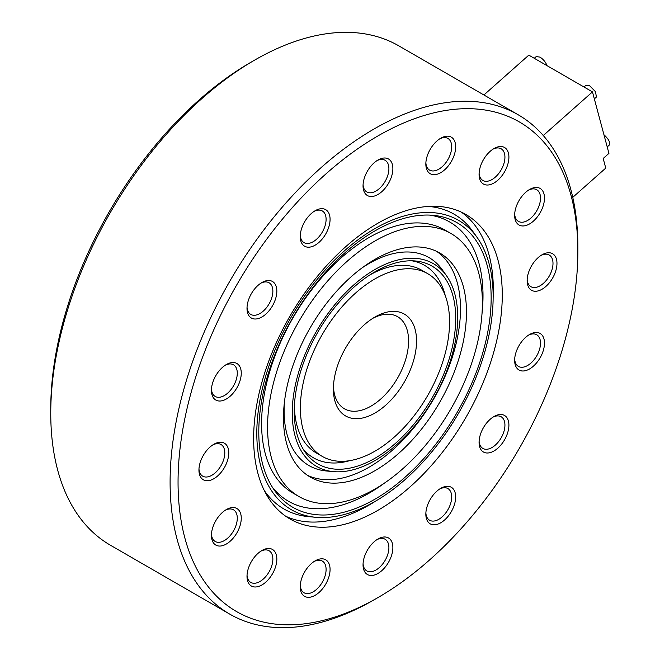 <?xml version="1.0" encoding="UTF-8"?>
<svg xmlns="http://www.w3.org/2000/svg" width="660" height="660" viewBox="0 0 660 660"><rect width="100%" height="100%" fill="white"/><g stroke="black" fill="none" stroke-linecap="round" stroke-linejoin="round"><path stroke-width="0.99" d="M534.27 58.294L536.201 56.587L539.979 57.098C543.411 59.342 545.746 62.18 546.975 65.629M594.346 98.884L596.376 97.078L595.567 91.79L589.71 85.808L585.923 85.297L584.001 87.004M603.958 134.772C608.677 139.045 610.442 142.494 609.246 145.118L607.216 146.916M374.971 413.028A58.79 33.941 -60 0 1 333.399 389.029A58.79 33.941 -60 0 1 374.971 317.023L374.971 317.023A58.79 33.941 -60 0 1 416.542 341.022A58.79 33.941 -60 0 1 374.971 413.028M333.448 386.644A53.163 30.698 120 0 0 344.413 408.771A53.163 30.698 120 0 0 370.994 406.139A53.163 30.698 120 0 0 405.727 359.287A53.163 30.698 120 0 0 397.576 316.685A53.163 30.698 120 0 0 372.933 318.26M226.347 544.021A21.095 12.177 -60 0 1 211.431 535.409A21.095 12.177 -60 0 1 226.347 509.569L226.347 509.569A21.095 12.177 -60 0 1 241.263 518.183A21.095 12.177 -60 0 1 226.347 544.021M211.464 534.196A18.282 10.56 120 0 0 215.218 541.481A18.282 10.56 120 0 0 224.359 540.573A18.282 10.56 120 0 0 236.305 524.461A18.282 10.56 120 0 0 233.5 509.809A18.282 10.56 120 0 0 225.316 510.205M213.857 478.714A21.095 12.177 -60 0 1 198.94 470.102A21.095 12.177 -60 0 1 213.857 444.262L213.857 444.262A21.095 12.177 -60 0 1 228.773 452.876A21.095 12.177 -60 0 1 213.857 478.714M198.974 468.897A18.282 10.56 120 0 0 202.727 476.173A18.282 10.56 120 0 0 211.868 475.274A18.282 10.56 120 0 0 223.814 459.162A18.282 10.56 120 0 0 221.009 444.51A18.282 10.56 120 0 0 212.825 444.898M226.347 398.995A21.095 12.177 -60 0 1 211.431 390.382A21.095 12.177 -60 0 1 226.347 364.543L226.347 364.543A21.095 12.177 -60 0 1 241.263 373.156A21.095 12.177 -60 0 1 226.347 398.995M211.464 389.169A18.282 10.56 120 0 0 215.218 396.454A18.282 10.56 120 0 0 224.359 395.546A18.282 10.56 120 0 0 236.305 379.434A18.282 10.56 120 0 0 233.5 364.782A18.282 10.56 120 0 0 225.316 365.178M261.921 316.981A21.095 12.177 -60 0 1 247.005 308.368A21.095 12.177 -60 0 1 261.921 282.529L261.921 282.529A21.095 12.177 -60 0 1 276.837 291.142A21.095 12.177 -60 0 1 261.921 316.981M247.038 307.156A18.282 10.56 120 0 0 250.792 314.44A18.282 10.56 120 0 0 259.933 313.533A18.282 10.56 120 0 0 271.879 297.421A18.282 10.56 120 0 0 269.074 282.769A18.282 10.56 120 0 0 260.89 283.165M315.158 245.165A21.095 12.177 -60 0 1 300.242 236.552A21.095 12.177 -60 0 1 315.158 210.713L315.158 210.713A21.095 12.177 -60 0 1 330.074 219.326A21.095 12.177 -60 0 1 315.158 245.165M300.275 235.348A18.282 10.56 120 0 0 304.029 242.624A18.282 10.56 120 0 0 313.17 241.725A18.282 10.56 120 0 0 325.116 225.613A18.282 10.56 120 0 0 322.311 210.961A18.282 10.56 120 0 0 314.127 211.349M377.957 194.486A21.095 12.177 -60 0 1 363.041 185.873A21.095 12.177 -60 0 1 377.957 160.033L377.957 160.033A21.095 12.177 -60 0 1 392.873 168.646A21.095 12.177 -60 0 1 377.957 194.486M363.074 184.668A18.282 10.56 120 0 0 366.828 191.944A18.282 10.56 120 0 0 375.969 191.045A18.282 10.56 120 0 0 387.915 174.933A18.282 10.56 120 0 0 385.11 160.281A18.282 10.56 120 0 0 376.926 160.669M440.756 172.656A21.095 12.177 -60 0 1 425.84 164.043A21.095 12.177 -60 0 1 440.756 138.204L440.756 138.204A21.095 12.177 -60 0 1 455.672 146.817A21.095 12.177 -60 0 1 440.756 172.656M425.873 162.83A18.282 10.56 120 0 0 429.627 170.115A18.282 10.56 120 0 0 438.768 169.207A18.282 10.56 120 0 0 450.714 153.095A18.282 10.56 120 0 0 447.909 138.443A18.282 10.56 120 0 0 439.725 138.839M493.993 182.993A21.095 12.177 -60 0 1 479.077 174.38A21.095 12.177 -60 0 1 493.993 148.541L493.993 148.541A21.095 12.177 -60 0 1 508.909 157.154A21.095 12.177 -60 0 1 493.993 182.993M479.111 173.167A18.282 10.56 120 0 0 482.864 180.452A18.282 10.56 120 0 0 492.005 179.553A18.282 10.56 120 0 0 503.951 163.432A18.282 10.56 120 0 0 501.146 148.789A18.282 10.56 120 0 0 492.962 149.176M529.567 223.93A21.095 12.177 -60 0 1 514.643 215.317A21.095 12.177 -60 0 1 529.567 189.478L529.567 189.478A21.095 12.177 -60 0 1 544.483 198.091A21.095 12.177 -60 0 1 529.567 223.93M514.684 214.104A18.282 10.56 120 0 0 518.438 221.389A18.282 10.56 120 0 0 527.579 220.489A18.282 10.56 120 0 0 539.525 204.369A18.282 10.56 120 0 0 536.72 189.725A18.282 10.56 120 0 0 528.536 190.113M542.058 289.228A21.095 12.177 -60 0 1 527.142 280.615A21.095 12.177 -60 0 1 542.058 254.776L542.058 254.776A21.095 12.177 -60 0 1 556.974 263.389A21.095 12.177 -60 0 1 542.058 289.228M527.175 279.411A18.282 10.56 120 0 0 530.929 286.696A18.282 10.56 120 0 0 540.07 285.788A18.282 10.56 120 0 0 552.016 269.676A18.282 10.56 120 0 0 549.211 255.024A18.282 10.56 120 0 0 541.027 255.42M529.567 368.957A21.095 12.177 -60 0 1 514.643 360.343A21.095 12.177 -60 0 1 529.567 334.504L529.567 334.504A21.095 12.177 -60 0 1 544.483 343.117A21.095 12.177 -60 0 1 529.567 368.957M514.684 359.131A18.282 10.56 120 0 0 518.438 366.415A18.282 10.56 120 0 0 527.579 365.516A18.282 10.56 120 0 0 539.525 349.404A18.282 10.56 120 0 0 536.72 334.752A18.282 10.56 120 0 0 528.536 335.14M493.993 450.97A21.095 12.177 -60 0 1 479.077 442.357A21.095 12.177 -60 0 1 493.993 416.518L493.993 416.518A21.095 12.177 -60 0 1 508.909 425.131A21.095 12.177 -60 0 1 493.993 450.97M479.111 441.144A18.282 10.56 120 0 0 482.864 448.429A18.282 10.56 120 0 0 492.005 447.521A18.282 10.56 120 0 0 503.951 431.409A18.282 10.56 120 0 0 501.146 416.757A18.282 10.56 120 0 0 492.962 417.153M440.756 522.778A21.095 12.177 -60 0 1 425.84 514.165A21.095 12.177 -60 0 1 440.756 488.326L440.756 488.326A21.095 12.177 -60 0 1 455.672 496.939A21.095 12.177 -60 0 1 440.756 522.778M425.873 512.96A18.282 10.56 120 0 0 429.627 520.245A18.282 10.56 120 0 0 438.768 519.337A18.282 10.56 120 0 0 450.714 503.225A18.282 10.56 120 0 0 447.909 488.573A18.282 10.56 120 0 0 439.725 488.969M377.957 573.457A21.095 12.177 -60 0 1 363.041 564.844A21.095 12.177 -60 0 1 377.957 539.005L377.957 539.005A21.095 12.177 -60 0 1 392.873 547.618A21.095 12.177 -60 0 1 377.957 573.457M363.074 563.64A18.282 10.56 120 0 0 366.828 570.925A18.282 10.56 120 0 0 375.969 570.017A18.282 10.56 120 0 0 387.915 553.905A18.282 10.56 120 0 0 385.11 539.253A18.282 10.56 120 0 0 376.926 539.649M315.158 595.295A21.095 12.177 -60 0 1 300.242 586.682A21.095 12.177 -60 0 1 315.158 560.843L315.158 560.843A21.095 12.177 -60 0 1 330.074 569.456A21.095 12.177 -60 0 1 315.158 595.295M300.275 585.469A18.282 10.56 120 0 0 304.029 592.754A18.282 10.56 120 0 0 313.17 591.847A18.282 10.56 120 0 0 325.116 575.735A18.282 10.56 120 0 0 322.311 561.082A18.282 10.56 120 0 0 314.127 561.479M261.921 584.958A21.095 12.177 -60 0 1 247.005 576.345A21.095 12.177 -60 0 1 261.921 550.506L261.921 550.506A21.095 12.177 -60 0 1 276.837 559.119A21.095 12.177 -60 0 1 261.921 584.958M247.038 575.132A18.282 10.56 120 0 0 250.792 582.417A18.282 10.56 120 0 0 259.933 581.51A18.282 10.56 120 0 0 271.879 565.397A18.282 10.56 120 0 0 269.074 550.745A18.282 10.56 120 0 0 260.89 551.141M377.957 597.581L373.981 599.874A288.329 166.469 -60 0 1 229.812 614.155L110.468 545.251A288.329 166.469 -60 0 1 50.754 413.259A288.329 166.469 -60 0 1 254.628 60.126A288.329 166.469 -60 0 1 398.797 45.845L518.141 114.749A288.329 166.469 -60 0 1 577.863 246.741L577.863 251.336A282.703 163.218 -60 0 1 377.957 597.581L377.957 597.581A282.703 163.218 -60 0 1 178.051 482.163A282.703 163.218 -60 0 1 377.957 135.919A282.703 163.218 -60 0 1 577.863 251.336M50.754 413.259L50.754 408.664A282.703 163.218 -60 0 1 250.651 62.419L254.628 60.126A288.329 166.469 -60 0 1 254.636 60.126M229.812 614.155A288.329 166.469 -60 0 1 185.617 383.113A288.329 166.469 -60 0 1 373.981 129.03A288.329 166.469 -60 0 1 518.141 114.749M375.804 500.998A175.816 101.508 -60 0 1 369.006 505.131A175.816 101.508 -60 0 1 285.689 516.227M461.274 212.108A175.816 101.508 -60 0 1 493.135 297.759M377.957 223.196A175.816 101.508 -60 0 1 465.861 214.492A175.816 101.508 -60 0 1 492.814 355.369A175.816 101.508 -60 0 1 377.957 510.295A175.816 101.508 -60 0 1 290.053 519.007A175.816 101.508 -60 0 1 263.101 378.122A175.816 101.508 -60 0 1 377.957 223.196M315.736 517.291A167.112 96.484 -60 0 1 260.857 395.497A167.112 96.484 -60 0 1 374.971 228.575A167.112 96.484 -60 0 1 477.221 237.592A167.112 96.484 -60 0 1 477.353 374.055A167.112 96.484 -60 0 1 374.971 501.476A167.112 96.484 -60 0 1 315.736 517.291L308.682 516.648A170.189 98.257 -60 0 1 264.289 490.512M428.307 206.431A170.189 98.257 -60 0 1 473.129 231.8L477.221 237.592M384.384 483.145A161.23 93.085 -60 0 1 369.006 493.226A161.23 93.085 -60 0 1 272.456 487.327M374.971 499.174A164.299 94.858 -60 0 1 274.445 490.314A164.299 94.858 -60 0 1 274.312 356.152A164.299 94.858 -60 0 1 374.971 230.876A164.299 94.858 -60 0 1 433.216 215.325A164.299 94.858 -60 0 1 487.171 335.065A164.299 94.858 -60 0 1 374.971 499.174M429.635 215.094A161.23 93.085 -60 0 1 481.973 314.119M299.021 496.576L293.057 493.135A151.899 87.697 -60 0 1 269.775 371.407A151.899 87.697 -60 0 1 369.006 237.55A151.899 87.697 -60 0 1 444.956 230.026L450.92 233.475A151.899 87.697 -60 0 1 474.21 355.195A151.899 87.697 -60 0 1 374.971 489.052A151.899 87.697 -60 0 1 299.021 496.576A151.899 87.697 -60 0 1 275.74 374.855A151.899 87.697 -60 0 1 374.971 240.999A151.899 87.697 -60 0 1 450.92 233.475M436.623 251.361A129.401 74.712 -60 0 1 452.71 355.93A129.401 74.712 -60 0 1 369.006 467.231A129.401 74.712 -60 0 1 307.362 475.249M374.971 259.372A129.401 74.712 -60 0 1 439.675 252.962A129.401 74.712 -60 0 1 459.508 356.656A129.401 74.712 -60 0 1 374.971 470.679A129.401 74.712 -60 0 1 310.274 477.089A129.401 74.712 -60 0 1 290.441 373.403A129.401 74.712 -60 0 1 374.971 259.372M333.498 471.628A117.001 67.551 -60 0 1 295.078 386.356A117.001 67.551 -60 0 1 374.971 269.495A117.001 67.551 -60 0 1 446.556 275.806A117.001 67.551 -60 0 1 446.647 371.349A117.001 67.551 -60 0 1 374.971 460.556A117.001 67.551 -60 0 1 333.498 471.628L326.444 470.984A120.07 69.325 -60 0 1 284.386 402.46M362.101 267.861A120.07 69.325 -60 0 1 369.006 263.546A120.07 69.325 -60 0 1 442.472 270.022L446.556 275.806M349.833 460.63A111.111 64.152 -60 0 1 303.146 449.072M374.971 458.255A114.188 65.926 -60 0 1 305.11 452.1A114.188 65.926 -60 0 1 305.019 358.858A114.188 65.926 -60 0 1 374.971 271.796A114.188 65.926 -60 0 1 415.445 260.989A114.188 65.926 -60 0 1 452.95 344.207A114.188 65.926 -60 0 1 374.971 458.255M411.84 260.799A111.111 64.152 -60 0 1 445.203 295.449M322.228 456.382A105.484 60.901 -60 0 1 306.058 371.852A105.484 60.901 -60 0 1 374.971 278.899A105.484 60.901 -60 0 1 427.713 273.669A105.484 60.901 -60 0 1 443.883 358.198A105.484 60.901 -60 0 1 374.971 451.159A105.484 60.901 -60 0 1 322.228 456.382L316.264 452.933A105.484 60.901 -60 0 1 294.418 405.232M369.517 275.154A105.484 60.901 -60 0 1 421.748 270.229L427.713 273.669M572.756 197.348L605.756 168.094L603.182 158.482L608.941 153.376L592.465 91.888L528.817 55.143L483.895 94.974M592.465 91.888L543.271 135.523"/></g></svg>
